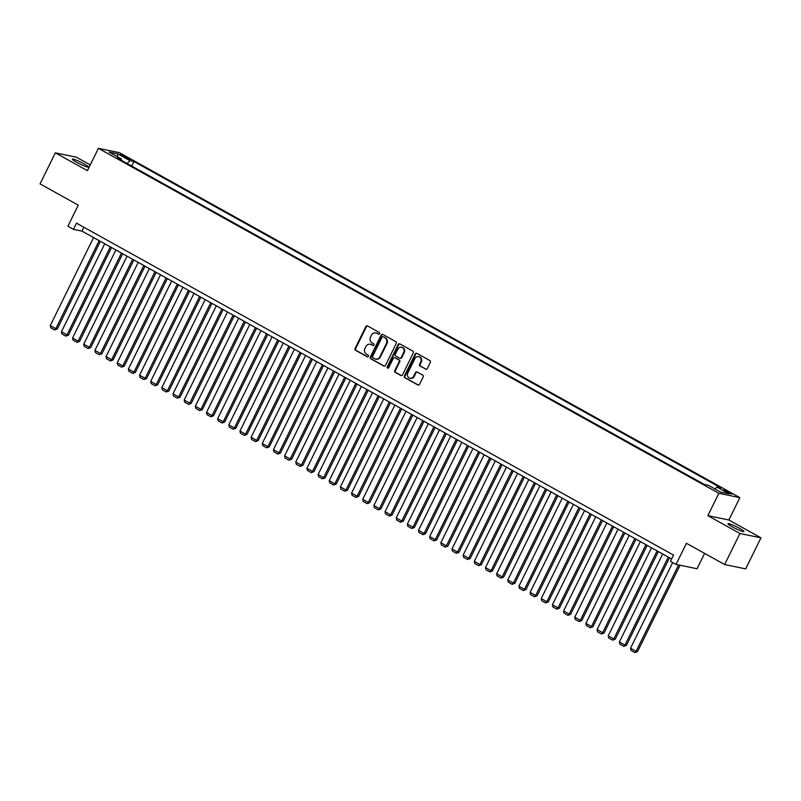 <?xml version="1.0" encoding="UTF-8"?>
<svg xmlns="http://www.w3.org/2000/svg" width="801" height="801" viewBox="0 0 801 801"><rect width="100%" height="100%" fill="white"/><g stroke="black" fill="none" stroke-linecap="round" stroke-linejoin="round"><path stroke-width="1.2" d="M379.554 333.697A0.961 0.871 -78.3 0 0 379.203 332.425L367.569 325.947A1.372 1.242 -78.3 0 0 365.867 326.558L355.073 348.505A1.372 1.242 -78.3 0 0 355.564 350.327L367.208 356.805A0.961 0.871 -78.3 0 0 368.39 356.375A0.961 0.871 -78.3 0 0 368.049 355.093L366.538 354.262A4.375 3.975 -78.3 0 1 364.956 348.405L365.857 346.583A4.375 3.975 -78.3 0 1 371.284 344.63L372.785 345.461A0.961 0.871 -78.3 0 0 373.967 345.041A0.961 0.871 -78.3 0 0 373.626 343.759L372.115 342.918A4.375 3.975 -78.3 0 1 370.533 337.071L371.434 335.239A4.375 3.975 -78.3 0 1 376.86 333.286L378.362 334.127A0.961 0.871 -78.3 0 0 379.554 333.697M739.573 528.35A8.921 1.021 26.2 0 0 727.939 523.664A8.921 1.021 26.2 0 0 732.304 526.848A8.921 1.021 26.2 0 0 743.939 531.534A8.921 1.021 26.2 0 0 739.573 528.35M83.975 163.835A8.921 1.021 26.2 0 0 72.34 159.139A8.921 1.021 26.2 0 0 76.706 162.323A8.921 1.021 26.2 0 0 88.34 167.019A8.921 1.021 26.2 0 0 83.975 163.835M729.521 492.385A4.456 0.511 26.2 0 0 723.703 490.042A4.456 0.511 26.2 0 0 725.886 491.634A4.456 0.511 26.2 0 0 731.703 493.977A4.456 0.511 26.2 0 0 729.521 492.385M425.601 369.171A1.372 1.242 -78.3 0 0 427.303 368.56L430.327 362.402A1.372 1.242 -78.3 0 0 429.837 360.57L416.91 353.381A1.372 1.242 -78.3 0 0 415.218 353.992L404.415 375.939A1.372 1.242 -78.3 0 0 404.916 377.772L417.842 384.951A1.372 1.242 -78.3 0 0 419.534 384.35L423.188 376.911A1.372 1.242 -78.3 0 0 422.698 375.078L417.161 372.004A1.372 1.242 -78.3 0 0 415.469 372.615L413.656 376.3A3.655 3.324 -78.3 0 1 409.982 378.252A3.655 3.324 -78.3 0 1 407.799 373.046L414.908 358.598A3.655 3.324 -78.3 0 1 418.573 356.645A3.655 3.324 -78.3 0 1 420.765 361.852L419.584 364.265A1.372 1.242 -78.3 0 0 420.074 366.087L426.172 369.281A1.372 1.242 -78.3 0 0 426.222 369.311M90.243 164.916L76.345 157.186L55.329 152.841L40.05 183.89L78.268 205.146L67.885 226.252L73.462 229.356L76.516 223.149L673.521 555.093L670.467 561.301L676.044 564.405L697.06 568.75L704.62 553.401M739.934 533.496L760.95 537.831L728.87 519.999L707.854 515.654L739.934 533.496L724.655 564.545L686.437 543.288L676.044 564.405M707.854 515.654L718.847 493.296L98.413 148.325L119.429 152.671L739.864 497.641L718.847 493.296M55.329 152.841L87.409 170.683L98.413 148.325M396.265 343.459A1.372 1.242 -78.3 0 0 395.774 341.637L382.848 334.448A1.372 1.242 -78.3 0 0 381.146 335.058L370.352 356.996A1.372 1.242 -78.3 0 0 370.843 358.828L383.769 366.017A1.372 1.242 -78.3 0 0 385.471 365.406L396.265 343.459M399.879 343.919L412.805 351.098A1.372 1.242 -78.3 0 1 413.296 352.931L402.502 374.878A1.372 1.242 -78.3 0 1 400.8 375.489L395.273 372.405A1.372 1.242 -78.3 0 1 394.783 370.583L399.158 361.682A1.372 1.242 -78.3 0 0 398.658 359.849L394.993 357.817A1.372 1.242 -78.3 0 0 393.301 358.427L388.735 367.689A0.961 0.871 -78.3 0 1 387.203 366.838L398.187 344.53A1.372 1.242 -78.3 0 1 399.879 343.919M760.95 537.831L745.671 568.89L724.655 564.545M122.132 155.915L130.223 159.549L125.647 156.646L120.01 154.373L122.132 155.915M714.943 488.96L716.935 487.058L720.91 487.879L133.947 161.512L129.972 160.691L127.059 163.474M716.935 487.058L729.21 493.877L720.58 492.094L708.304 485.266L704.329 484.445L117.367 158.087L121.341 158.908L109.066 152.08L117.697 153.872L129.972 160.691M728.87 519.999L739.864 497.641M73.462 229.356L81.982 231.119L671.618 558.968M83.885 227.244L81.982 231.119M131.714 166.067L133.947 161.512M121.301 160.27L121.341 158.908M117.597 156.826L117.697 153.872M378.883 334.217L377.421 333.406A4.375 3.975 -78.3 0 0 376.11 332.976M370.523 344.31A4.375 3.975 -78.3 0 1 371.844 344.74L373.306 345.551M367.519 325.927A1.372 1.242 -78.3 0 0 366.437 326.678L355.644 348.625A1.372 1.242 -78.3 0 0 356.135 350.448L367.729 356.896M382.798 334.418A1.372 1.242 -78.3 0 0 381.717 335.168L370.923 357.116A1.372 1.242 -78.3 0 0 371.414 358.948L384.34 366.127A1.372 1.242 -78.3 0 0 384.39 366.157M383.208 336.82A0.961 0.871 -78.3 0 0 382.027 337.251L372.545 356.515A0.961 0.871 -78.3 0 0 372.896 357.787L374.478 358.678A4.375 3.975 -78.3 0 0 379.904 356.725L386.382 343.559A4.375 3.975 -78.3 0 0 384.8 337.702L383.779 336.941A0.961 0.871 -78.3 0 0 383.309 336.841M375.799 359.108A4.375 3.975 -78.3 0 0 380.475 356.835L379.904 356.725M383.779 336.941L385.371 337.822A4.375 3.975 -78.3 0 1 386.953 343.669L380.475 356.835M394.943 357.787A1.372 1.242 -78.3 0 1 395.564 357.927L399.228 359.969A1.372 1.242 -78.3 0 1 399.729 361.802L395.344 370.703A1.372 1.242 -78.3 0 0 395.844 372.525L401.371 375.599A1.372 1.242 -78.3 0 0 401.421 375.629M399.829 343.889A1.372 1.242 -78.3 0 0 398.748 344.64L387.774 366.958A0.961 0.871 -78.3 0 0 388.074 368.21M403.704 352.45A3.655 3.324 -78.3 0 0 401.511 347.233A3.655 3.324 -78.3 0 0 397.837 349.186L395.334 354.282A1.372 1.242 -78.3 0 0 395.834 356.105L399.499 358.147A1.372 1.242 -78.3 0 0 401.201 357.536L403.704 352.45L404.265 352.56A3.655 3.324 -78.3 0 0 401.792 347.304M400.12 358.287A1.372 1.242 -78.3 0 0 401.762 357.657L401.201 357.536M404.265 352.56L401.762 357.657M418.853 356.715A3.655 3.324 -78.3 0 1 421.336 361.972L420.145 364.385A1.372 1.242 -78.3 0 0 420.645 366.207L426.172 369.281M410.272 378.302A3.655 3.324 -78.3 0 0 414.227 376.42L413.656 376.3M417.121 371.984A1.372 1.242 -78.3 0 0 416.039 372.735L414.227 376.42M416.86 353.361A1.372 1.242 -78.3 0 0 415.779 354.112L404.986 376.059A1.372 1.242 -78.3 0 0 405.476 377.882L418.402 385.071A1.372 1.242 -78.3 0 0 418.452 385.101M99.154 240.67L55.85 328.68L50.273 325.586L93.577 237.567M57.272 328.981L54.648 329.922L55.85 328.68L57.272 328.981L100.385 241.351M54.648 329.922L50.743 327.749L50.273 325.586M110.318 246.878L67.004 334.888L61.427 331.784L104.741 243.774M68.425 335.178L65.802 336.13L67.004 334.888L68.425 335.178L111.549 247.559M65.802 336.13L61.897 333.957L61.427 331.784M121.472 253.076L78.168 341.096L72.591 337.992L115.895 249.982M79.589 341.386L76.966 342.327L78.168 341.096L79.589 341.386L122.703 253.767M76.966 342.327L73.061 340.165L72.591 337.992M132.636 259.284L89.322 347.304L83.745 344.2L127.059 256.18M90.743 347.594L88.12 348.535L89.322 347.304L90.743 347.594L133.867 259.965M88.12 348.535L84.215 346.362L83.745 344.2M143.79 265.491L100.485 353.501L94.908 350.397L138.213 262.388M101.907 353.802L99.284 354.743L100.485 353.501L101.907 353.802L145.021 266.172M99.284 354.743L95.379 352.57L94.908 350.397M154.953 271.689L111.649 359.709L106.062 356.605L149.376 268.595M113.061 359.999L110.438 360.941L111.649 359.709L113.061 359.999L156.185 272.38M110.438 360.941L106.533 358.778L106.062 356.605M166.107 277.897L122.803 365.917L117.226 362.813L160.53 274.793M124.225 366.207L121.602 367.148L122.803 365.917L124.225 366.207L167.339 278.578M121.602 367.148L117.697 364.976L117.226 362.813M177.271 284.105L133.967 372.115L128.38 369.011L171.694 281.001M135.379 372.415L132.756 373.356L133.967 372.115L135.379 372.415L178.503 284.786M132.756 373.356L128.851 371.183L128.38 369.011M188.425 290.312L145.121 378.322L139.544 375.218L182.848 287.209M146.543 378.613L143.92 379.554L145.121 378.322L146.543 378.613L189.657 290.993M143.92 379.554L140.015 377.391L139.544 375.218M199.589 296.51L156.285 384.53L150.698 381.426L194.012 293.406M157.697 384.82L155.074 385.762L156.285 384.53L157.697 384.82L200.821 297.191M155.074 385.762L151.169 383.589L150.698 381.426M210.743 302.718L167.439 390.728L161.862 387.624L205.166 299.614M168.861 391.028L166.238 391.969L167.439 390.728L168.861 391.028L211.975 303.399M166.238 391.969L162.333 389.797L161.862 387.624M221.907 308.926L178.603 396.936L173.016 393.832L216.33 305.822M180.015 397.226L177.391 398.177L178.603 396.936L180.015 397.226L223.139 309.607M177.391 398.177L173.487 396.004L173.016 393.832M233.061 315.123L189.757 403.143L184.18 400.039L227.484 312.02M191.179 403.434L188.555 404.375L189.757 403.143L191.179 403.434L234.292 315.804M188.555 404.375L184.651 402.202L184.18 400.039M244.225 321.331L200.921 409.341L195.334 406.237L238.648 318.227M202.333 409.641L199.709 410.583L200.921 409.341L202.333 409.641L245.456 322.012M199.709 410.583L195.804 408.41L195.334 406.237M255.379 327.539L212.075 415.549L206.498 412.445L249.802 324.435M213.497 415.839L210.873 416.79L212.075 415.549L213.497 415.839L256.61 328.22M210.873 416.79L206.968 414.618L206.498 412.445M266.543 333.737L223.239 421.757L217.652 418.653L260.966 330.633M224.65 422.047L222.027 422.988L223.239 421.757L224.65 422.047L267.774 334.428M222.027 422.988L218.122 420.815L217.652 418.653M277.707 339.944L234.393 427.954L228.816 424.86L272.12 336.841M235.814 428.255L233.191 429.196L234.393 427.954L235.814 428.255L278.928 340.625M233.191 429.196L229.286 427.023L228.816 424.86M288.861 346.152L245.557 434.162L239.97 431.058L283.284 343.048M246.968 434.452L244.345 435.404L245.557 434.162L246.968 434.452L290.092 346.833M244.345 435.404L240.44 433.231L239.97 431.058M300.025 352.35L256.71 440.37L251.134 437.266L294.438 349.246M258.132 440.66L255.509 441.601L256.71 440.37L258.132 440.66L301.246 353.041M255.509 441.601L251.604 439.429L251.134 437.266M311.178 358.558L267.874 446.568L262.287 443.474L305.602 355.454M269.286 446.868L266.663 447.809L267.874 446.568L269.286 446.868L312.41 359.238M266.663 447.809L262.758 445.636L262.287 443.474M322.342 364.765L279.028 452.775L273.451 449.671L316.755 361.662M280.45 453.066L277.827 454.017L279.028 452.775L280.45 453.066L323.564 365.446M277.827 454.017L273.922 451.844L273.451 449.671M333.496 370.963L290.192 458.983L284.605 455.879L327.919 367.869M291.604 459.273L288.981 460.215L290.192 458.983L291.604 459.273L334.728 371.654M288.981 460.215L285.076 458.042L284.605 455.879M344.66 377.171L301.346 465.181L295.769 462.087L339.073 374.067M302.768 465.481L300.145 466.422L301.346 465.181L302.768 465.481L345.882 377.852M300.145 466.422L296.24 464.25L295.769 462.087M355.814 383.379L312.51 471.389L306.923 468.285L350.237 380.275M313.922 471.679L311.299 472.63L312.51 471.389L313.922 471.679L357.046 384.059M311.299 472.63L307.394 470.457L306.923 468.285M366.978 389.576L323.664 477.596L318.087 474.492L361.391 386.483M325.086 477.887L322.463 478.828L323.664 477.596L325.086 477.887L368.2 390.267M322.463 478.828L318.558 476.665L318.087 474.492M378.132 395.784L334.828 483.804L329.241 480.7L372.555 392.68M336.24 484.094L333.616 485.036L334.828 483.804L336.24 484.094L379.364 396.465M333.616 485.036L329.712 482.863L329.241 480.7M389.296 401.992L345.982 490.002L340.405 486.898L383.709 398.888M347.404 490.302L344.78 491.243L345.982 490.002L347.404 490.302L390.518 402.673M344.78 491.243L340.876 489.071L340.405 486.898M400.45 408.19L357.146 496.209L351.559 493.106L394.873 405.096M358.558 496.5L355.934 497.441L357.146 496.209L358.558 496.5L401.681 408.88M355.934 497.441L352.029 495.278L351.559 493.106M411.614 414.397L368.3 502.417L362.723 499.313L406.027 411.293M369.722 502.708L367.098 503.649L368.3 502.417L369.722 502.708L412.835 415.078M367.098 503.649L363.193 501.476L362.723 499.313M422.768 420.605L379.464 508.615L373.877 505.511L417.191 417.501M380.886 508.915L378.252 509.857L379.464 508.615L380.886 508.915L423.999 421.286M378.252 509.857L374.347 507.684L373.877 505.511M433.932 426.813L390.618 514.823L385.041 511.719L428.345 423.709M392.039 515.113L389.416 516.064L390.618 514.823L392.039 515.113L435.153 427.494M389.416 516.064L385.511 513.892L385.041 511.719M445.086 433.011L401.782 521.03L396.195 517.927L439.509 429.907M403.203 521.321L400.57 522.262L401.782 521.03L403.203 521.321L446.317 433.691M400.57 522.262L396.665 520.089L396.195 517.927M456.25 439.218L412.936 527.228L407.359 524.124L450.663 436.114M414.357 527.529L411.734 528.47L412.936 527.228L414.357 527.529L457.471 439.899M411.734 528.47L407.829 526.297L407.359 524.124M467.404 445.426L424.099 533.436L418.512 530.332L461.827 442.322M425.521 533.726L422.888 534.678L424.099 533.436L425.521 533.726L468.635 446.107M422.888 534.678L418.983 532.505L418.512 530.332M478.567 451.624L435.253 539.644L429.676 536.54L472.98 448.52M436.675 539.934L434.052 540.875L435.253 539.644L436.675 539.934L479.789 452.305M434.052 540.875L430.147 538.703L429.676 536.54M489.721 457.832L446.417 545.841L440.83 542.748L484.144 454.728M447.839 546.142L445.206 547.083L446.417 545.841L447.839 546.142L490.953 458.512M445.206 547.083L441.301 544.91L440.83 542.748M500.885 464.039L457.571 552.049L451.994 548.945L495.298 460.935M458.993 552.34L456.37 553.291L457.571 552.049L458.993 552.34L502.107 464.72M456.37 553.291L452.465 551.118L451.994 548.945M512.039 470.237L468.735 558.257L463.148 555.153L506.462 467.133M470.157 558.547L467.524 559.488L468.735 558.257L470.157 558.547L513.271 470.928M467.524 559.488L463.619 557.316L463.148 555.153M523.203 476.445L479.889 564.455L474.312 561.361L517.616 473.341M481.311 564.755L478.688 565.696L479.889 564.455L481.311 564.755L524.425 477.126M478.688 565.696L474.783 563.524L474.312 561.361M534.357 482.653L491.053 570.662L485.476 567.559L528.78 479.549M492.475 570.953L489.842 571.904L491.053 570.662L492.475 570.953L535.589 483.333M489.842 571.904L485.937 569.731L485.476 567.559M545.521 488.85L502.207 576.87L496.63 573.766L539.934 485.756M503.629 577.161L501.005 578.102L502.207 576.87L503.629 577.161L546.743 489.541M501.005 578.102L497.101 575.929L496.63 573.766M556.675 495.058L513.371 583.068L507.794 579.974L551.098 491.954M514.793 583.368L512.159 584.309L513.371 583.068L514.793 583.368L557.907 495.739M512.159 584.309L508.255 582.137L507.794 579.974M567.839 501.266L524.525 589.276L518.948 586.172L562.252 498.162M525.947 589.566L523.323 590.517L524.525 589.276L525.947 589.566L569.06 501.947M523.323 590.517L519.418 588.345L518.948 586.172M578.993 507.464L535.689 595.483L530.112 592.38L573.416 504.37M537.111 595.774L534.477 596.715L535.689 595.483L537.111 595.774L580.224 508.154M534.477 596.715L530.572 594.552L530.112 592.38M590.157 513.671L546.843 601.691L541.266 598.587L584.57 510.567M548.264 601.982L545.641 602.923L546.843 601.691L548.264 601.982L591.378 514.352M545.641 602.923L541.736 600.75L541.266 598.587M601.311 519.879L558.007 607.889L552.43 604.785L595.734 516.775M559.428 608.189L556.795 609.13L558.007 607.889L559.428 608.189L602.542 520.56M556.795 609.13L552.89 606.958L552.43 604.785M612.475 526.077L569.161 614.097L563.584 610.993L606.888 522.983M570.582 614.387L567.959 615.328L569.161 614.097L570.582 614.387L613.696 526.768M567.959 615.328L564.054 613.165L563.584 610.993M623.629 532.285L580.325 620.304L574.748 617.201L618.052 529.181M581.746 620.595L579.113 621.536L580.325 620.304L581.746 620.595L624.86 532.965M579.113 621.536L575.208 619.363L574.748 617.201M634.793 538.492L591.478 626.502L585.901 623.398L629.206 535.388M592.9 626.803L590.277 627.744L591.478 626.502L592.9 626.803L636.014 539.173M590.277 627.744L586.372 625.571L585.901 623.398M645.946 544.7L602.642 632.71L597.065 629.606L640.369 541.596M604.064 633L601.431 633.951L602.642 632.71L604.064 633L647.178 545.381M601.431 633.951L597.526 631.779L597.065 629.606M657.11 550.898L613.796 638.918L608.219 635.814L651.533 547.794M615.218 639.208L612.595 640.149L613.796 638.918L615.218 639.208L658.332 551.579M612.595 640.149L608.69 637.976L608.219 635.814M668.264 557.106L624.96 645.115L619.383 642.012L662.687 554.002M626.382 645.416L623.749 646.357L624.96 645.115L626.382 645.416L669.496 557.786M623.749 646.357L619.844 644.184L619.383 642.012M678.627 564.935L636.114 651.323L630.537 648.219L672.7 562.542M637.536 651.613L634.913 652.565L636.114 651.323L637.536 651.613L680.049 565.236M634.913 652.565L631.008 650.392L630.537 648.219M125.176 157.597L125.647 156.646M127.709 158.818L128.11 158.007M377.421 333.406L376.86 333.286M371.844 344.74L371.284 344.63M356.135 350.448L355.564 350.327M355.644 348.625L355.073 348.505M366.437 326.678L365.867 326.558M384.34 366.127L383.769 366.017M371.414 358.948L370.843 358.828M370.923 357.116L370.352 356.996M381.717 335.168L381.146 335.058M386.953 343.669L386.382 343.559M385.371 337.822L384.8 337.702M401.371 375.599L400.8 375.489M395.844 372.525L395.273 372.405M395.344 370.703L394.783 370.583M399.729 361.802L399.158 361.682M399.228 359.969L398.658 359.849M395.564 357.927L394.993 357.817M387.774 366.958L387.203 366.838M398.748 344.64L398.187 344.53M420.645 366.207L420.074 366.087M420.145 364.385L419.584 364.265M421.336 361.972L420.765 361.852M416.039 372.735L415.469 372.615M418.402 385.071L417.842 384.951M405.476 377.882L404.916 377.772M404.986 376.059L404.415 375.939M415.779 354.112L415.218 353.992M376.39 333.026L375.819 332.906M370.813 344.36L370.242 344.24M383.549 336.851L382.988 336.74M376.08 359.178L375.519 359.058M395.233 357.807L394.673 357.697M402.082 347.354L401.511 347.233M400.39 358.387L399.829 358.267M419.143 356.765L418.573 356.645M410.553 378.372L409.982 378.252"/></g></svg>
